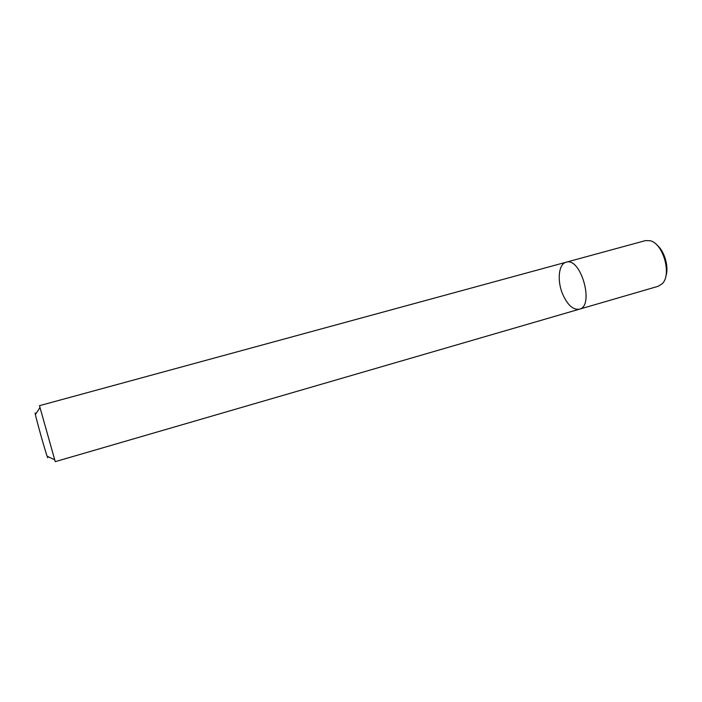 <?xml version="1.0" encoding="UTF-8"?>
<svg xmlns="http://www.w3.org/2000/svg" width="702" height="702" viewBox="0 0 702 702"><rect width="100%" height="100%" fill="white"/><g stroke="black" fill="none" stroke-linecap="round" stroke-linejoin="round"><path stroke-width="1.05" d="M566.128 262.215C580.835 256.721 594.769 306.221 579.361 309.205C573.051 310.065 567.453 304.993 562.583 293.98C556.932 280.572 558.616 263.899 566.128 262.215C580.835 256.721 594.769 306.221 579.361 309.205L658.222 286.276L662.188 283.766C672.06 274.728 663.197 243.261 650.061 240.707L645.375 240.628L39.479 405.677L55.247 461.653L579.361 309.205M35.662 414.154C35.021 412.364 34.933 412.504 35.381 414.575C36.732 420.981 44.91 450.026 47.104 456.195C47.797 458.195 47.955 458.274 47.56 456.414M665.777 276.412C669.182 267.243 664.654 251.14 656.958 245.095M47.104 456.195L54.51 459.731M35.381 414.575L39.856 407.695"/></g></svg>
